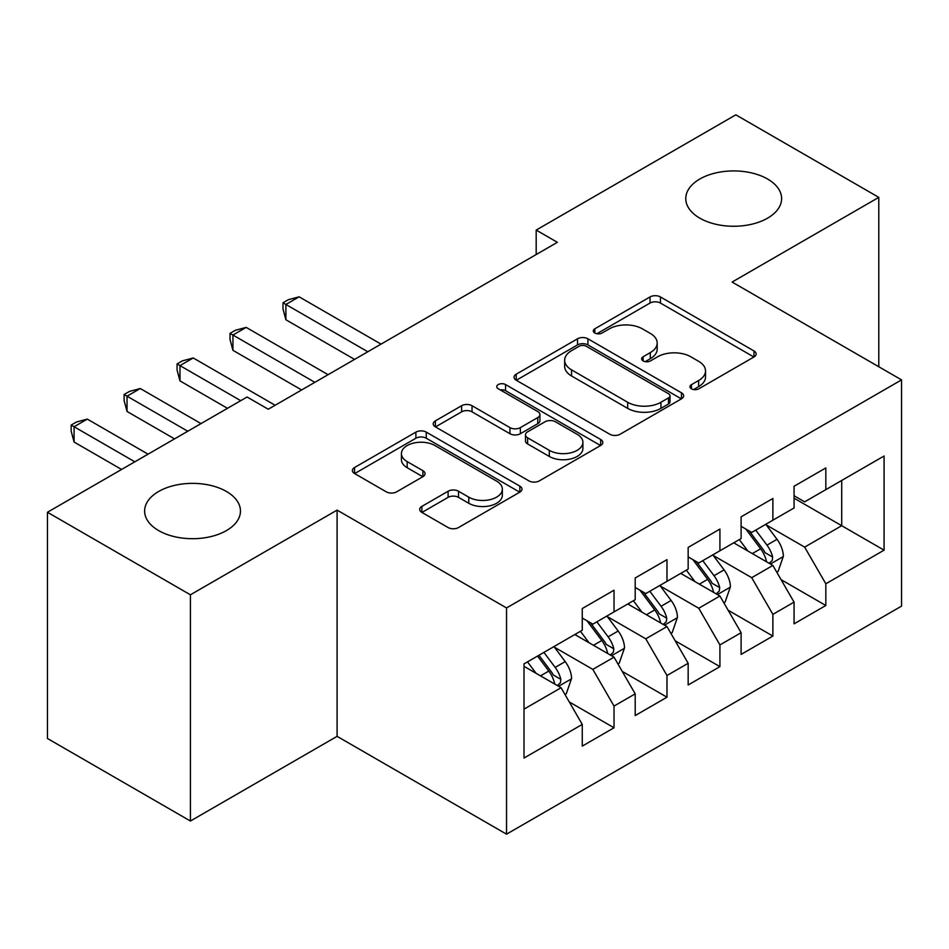 <?xml version="1.0" encoding="UTF-8"?>
<svg xmlns="http://www.w3.org/2000/svg" width="949" height="949" viewBox="0 0 949 949"><rect width="100%" height="100%" fill="white"/><g stroke="black" fill="none" stroke-linecap="round" stroke-linejoin="round"><path stroke-width="1.42" d="M691.489 388.841A5.148 2.966 0 0 0 698.761 388.841L753.981 356.954A7.355 4.247 0 0 0 756.139 353.953A7.355 4.247 0 0 0 753.981 350.952L660.433 296.942A7.355 4.247 0 0 0 650.029 296.942L594.809 328.817A5.148 2.966 0 0 0 593.303 330.916A5.148 2.966 0 0 0 594.809 333.016A5.148 2.966 0 0 0 602.081 333.016L609.234 328.9A23.523 13.583 0 0 1 642.497 328.9L650.29 333.396A23.523 13.583 0 0 1 657.183 343.004A23.523 13.583 0 0 1 650.29 352.601L643.149 356.729A5.148 2.966 0 0 0 641.643 358.829A5.148 2.966 0 0 0 643.149 360.928A5.148 2.966 0 0 0 650.421 360.928L657.574 356.8A23.523 13.583 0 0 1 690.836 356.8L698.63 361.308A23.523 13.583 0 0 1 705.522 370.905A23.523 13.583 0 0 1 698.63 380.513L691.489 384.63A5.148 2.966 0 0 0 689.97 386.729A5.148 2.966 0 0 0 691.489 388.841L691.489 384.63M226.42 491.463A47.925 27.675 0 0 0 174.201 485.473A47.925 27.675 0 0 0 144.616 511.037A47.925 27.675 0 0 0 158.649 530.598A47.925 27.675 0 0 0 210.88 536.588A47.925 27.675 0 0 0 240.465 511.037A47.925 27.675 0 0 0 226.42 491.463M767.587 179.029A47.925 27.675 0 0 0 715.356 173.026A47.925 27.675 0 0 0 685.771 198.59A47.925 27.675 0 0 0 699.804 218.163A47.925 27.675 0 0 0 752.035 224.154A47.925 27.675 0 0 0 781.62 198.59A47.925 27.675 0 0 0 767.587 179.029M421.866 506.386A7.355 4.247 0 0 0 419.707 509.388A7.355 4.247 0 0 0 421.866 512.389L448.106 527.549A7.355 4.247 0 0 0 458.509 527.549L519.838 492.14A7.355 4.247 0 0 0 521.986 489.138A7.355 4.247 0 0 0 519.838 486.137L426.279 432.127A7.355 4.247 0 0 0 415.887 432.127L354.558 467.525A7.355 4.247 0 0 0 352.399 470.526A7.355 4.247 0 0 0 354.558 473.527L386.255 491.831A7.355 4.247 0 0 0 396.658 491.831L422.898 476.683A7.355 4.247 0 0 0 425.057 473.681A7.355 4.247 0 0 0 422.898 470.68L407.18 461.605A19.668 11.352 0 0 1 401.427 453.575A19.668 11.352 0 0 1 413.562 443.088A19.668 11.352 0 0 1 434.986 445.556L496.576 481.107A19.668 11.352 0 0 1 502.341 489.138A19.668 11.352 0 0 1 490.194 499.625A19.668 11.352 0 0 1 468.77 497.157L458.509 491.238A7.355 4.247 0 0 0 448.106 491.238L421.866 506.386L421.866 512.389M190.417 594.798L190.417 821.027L337.097 736.341L337.097 510.111L190.417 594.798L47.45 512.258L247.072 397.002L268.259 409.233L557.371 242.315L536.185 230.085L536.185 254.546M337.097 510.111L506.541 607.941L901.55 379.885L901.55 606.114L506.541 834.171L506.541 607.941M878.786 366.741L878.786 197.368L732.106 282.055L901.55 379.885M878.786 197.368L735.819 114.829L536.185 230.085M609.756 434.227A7.355 4.247 0 0 0 620.148 434.227L681.477 398.817A7.355 4.247 0 0 0 683.636 395.816A7.355 4.247 0 0 0 681.477 392.815L587.917 338.793A7.355 4.247 0 0 0 577.526 338.793L516.197 374.203A7.355 4.247 0 0 0 514.05 377.204A7.355 4.247 0 0 0 516.197 380.205L609.756 434.227M500.325 389.944A5.148 2.966 0 0 1 505.544 390.68L505.544 384.559L600.658 439.47A7.355 4.247 0 0 1 602.805 442.471A7.355 4.247 0 0 1 600.658 445.472L539.329 480.882A7.355 4.247 0 0 1 528.937 480.882L435.377 426.872L435.377 420.87A7.355 4.247 0 0 0 433.219 423.871A7.355 4.247 0 0 0 435.377 426.872M435.377 420.87L461.629 405.709A7.355 4.247 0 0 1 472.021 405.709L509.957 427.619A7.355 4.247 0 0 0 520.36 427.619L537.763 417.572A7.355 4.247 0 0 0 539.922 414.571A7.355 4.247 0 0 0 537.763 411.569L498.261 388.758A5.148 2.966 0 0 1 496.754 386.658A5.148 2.966 0 0 1 499.933 383.918A5.148 2.966 0 0 1 505.544 384.559M841.716 480.455L884.077 456.006L825.832 489.637L825.832 467.928L794.064 486.268L794.064 507.976L772.877 520.206L772.877 498.498L741.11 516.837L741.11 538.546L719.923 550.776L719.923 529.067L688.155 547.407L688.155 569.115L666.981 581.346L666.981 559.637L635.201 577.977L635.201 599.685L614.027 611.915L614.027 590.207L582.259 608.558L582.259 630.255L524.014 663.885L524.014 758.049L582.259 724.419L561.073 687.728L524.014 666.328M884.077 456.006L884.077 550.159L825.832 583.789L804.645 547.11L766.258 524.939M781.086 579.661L825.832 605.498L825.832 583.789M825.832 605.498L794.064 623.837L794.064 602.141L772.877 614.359L751.703 577.68L713.304 555.509M728.132 610.231L772.877 636.067L772.877 614.359M772.877 636.067L741.11 654.407L741.11 632.71L719.923 644.929L698.749 608.25L660.362 586.079M675.19 640.812L719.923 666.637L719.923 644.929M719.923 666.637L688.155 684.988L688.155 663.28L666.981 675.51L645.794 638.819L607.407 616.66M622.236 671.382L666.981 697.207L666.981 675.51M666.981 697.207L635.201 715.558L635.201 693.849L614.027 706.08L592.84 669.389L554.453 647.23M569.281 701.952L614.027 727.776L614.027 706.08M614.027 727.776L582.259 746.128L582.259 724.419M582.259 618.036L592.84 624.145L614.027 611.915M524.014 709.128L561.073 687.728M635.201 587.455L645.794 593.576L666.981 581.346M592.84 669.389L614.027 657.159L574.845 634.537M635.201 693.849L614.027 657.159M688.155 556.885L698.749 563.006L719.923 550.776M645.794 638.819L666.981 626.589L627.787 603.967M688.155 663.28L666.981 626.589M741.11 526.315L751.703 532.436L772.877 520.206M698.749 608.25L719.923 596.019L680.741 573.398M741.11 632.71L719.923 596.019M794.064 495.746L804.645 501.855L825.832 489.637M751.703 577.68L772.877 565.45L733.696 542.828M794.064 602.141L772.877 565.45M47.45 512.258L47.45 738.488L190.417 821.027M337.097 736.341L506.541 834.171M794.064 498.189L841.716 525.71L841.716 480.467M804.645 547.11L841.716 525.71L884.077 550.159M693.541 389.565L698.63 386.623A23.523 13.583 0 0 0 705.522 377.026L705.522 370.905M657.183 343.004L657.183 349.113A23.523 13.583 0 0 1 650.29 358.71L645.201 361.652M753.886 357.014L660.433 303.051A7.355 4.247 0 0 0 650.029 303.051L596.862 333.751M681.382 398.865L587.917 344.914A7.355 4.247 0 0 0 577.526 344.914L516.292 380.264M668.487 397.916A5.148 2.966 0 0 0 669.994 395.816A5.148 2.966 0 0 0 668.487 393.716L586.363 346.302A5.148 2.966 0 0 0 579.092 346.302L571.547 350.656A23.523 13.583 0 0 0 564.667 360.252A23.523 13.583 0 0 0 571.547 369.861L627.68 402.269A23.523 13.583 0 0 0 660.943 402.269L668.487 397.916L668.487 404.025A5.148 2.966 0 0 0 669.994 401.925L669.994 395.816M564.667 360.252L564.667 366.373A23.523 13.583 0 0 0 571.547 375.97L571.547 369.861M668.487 404.025L660.943 408.378A23.523 13.583 0 0 1 627.68 408.378L571.547 375.97M435.472 426.931L461.629 411.83L461.629 405.709M539.922 414.571L539.922 420.68A7.355 4.247 0 0 1 537.763 423.681L520.36 433.729A7.355 4.247 0 0 1 509.957 433.729L472.021 411.83A7.355 4.247 0 0 0 461.629 411.83M505.544 390.68L600.563 445.532M549.329 450.348A19.668 11.352 0 0 0 570.764 452.815A19.668 11.352 0 0 0 582.9 442.329A19.668 11.352 0 0 0 577.134 434.298L555.438 421.771A7.355 4.247 0 0 0 545.046 421.771L527.632 431.819A7.355 4.247 0 0 0 525.485 434.82A7.355 4.247 0 0 0 527.632 437.821L549.329 450.348L549.329 456.469A19.668 11.352 0 0 0 570.764 458.925A19.668 11.352 0 0 0 582.9 448.438L582.9 442.329M525.485 434.82L525.485 440.941A7.355 4.247 0 0 0 527.632 443.942L527.632 437.821M549.329 456.469L527.632 443.942M502.341 489.138L502.341 495.248A19.668 11.352 0 0 1 490.194 505.734A19.668 11.352 0 0 1 468.77 503.278L458.509 497.347A7.355 4.247 0 0 0 448.106 497.347L421.961 512.448M401.427 453.575L401.427 459.696A19.668 11.352 0 0 0 407.18 467.715L407.18 461.605M422.803 476.742L407.18 467.715M519.744 492.187L426.279 438.236A7.355 4.247 0 0 0 415.887 438.236L354.653 473.587M776.792 572.235L778.073 571.5L783.364 556.221A19.846 11.459 -120 0 0 777.029 539.317L765.784 524.299M747.859 551.001L739.307 539.59M735.309 543.753L734.336 542.46M381.035 344.119L299.125 296.823L285.886 304.463L285.886 319.754L354.558 359.398M769.141 563.291L772.213 560.527L772.652 557.063A19.846 11.459 -120 0 0 766.97 545.129L755.724 530.111M749.295 531.049L763.198 549.59A10.107 5.836 60 0 1 765.024 552.662L772.652 557.063M745.807 529.032L760.612 548.795A19.846 11.459 60 0 1 766.294 560.729L766.697 561.879M285.886 319.754L282.98 308.899L282.98 302.778L367.797 351.759M282.98 302.778L288.271 299.73L299.125 296.823M723.85 602.805L725.119 602.069L730.41 586.79A19.846 11.459 -120 0 0 724.075 569.886L712.829 554.868M694.905 581.571L686.352 570.159M682.355 574.323L681.382 573.03M328.093 374.689L246.171 327.393L232.932 335.033L232.932 350.323L301.616 389.968M716.187 593.86L719.259 591.097L719.698 587.633A19.846 11.459 -120 0 0 714.016 575.699L702.77 560.681M696.352 561.618L710.243 580.159A10.107 5.836 60 0 1 712.082 583.232L719.698 587.633M692.853 559.602L707.657 579.365A19.846 11.459 60 0 1 713.34 591.298L713.743 592.449M232.932 350.323L230.026 339.469L230.026 333.36L314.854 382.328M230.026 333.36L235.316 330.299L246.171 327.393M670.896 633.374L672.165 632.639L677.456 617.36A19.846 11.459 -120 0 0 671.121 600.456L659.875 585.438M641.951 612.141L633.398 600.729M629.401 604.893L628.428 603.6M275.139 405.259L193.228 357.963L179.99 365.602L179.99 380.893L227.475 408.319M663.232 624.43L666.317 621.666L666.744 618.202A19.846 11.459 -120 0 0 661.062 606.269L649.816 591.251M643.398 592.188L657.289 610.729A10.107 5.836 60 0 1 659.128 613.801L666.744 618.202M639.911 590.171L654.715 609.934A19.846 11.459 60 0 1 660.397 621.868L660.789 623.019M179.99 380.893L177.072 370.039L177.072 363.93L240.714 400.668M177.072 363.93L182.374 360.869L193.228 357.963M617.941 663.944L619.211 663.221L624.513 647.93A19.846 11.459 -120 0 0 618.179 631.026L606.921 616.02M588.997 642.71L580.456 631.299M576.458 635.474L575.485 634.169M201.01 423.598L140.274 388.532L127.036 396.184L127.036 411.463L174.533 438.889M610.29 655L613.362 652.236L613.789 648.772A19.846 11.459 -120 0 0 608.119 636.838L596.862 621.82M590.444 622.758L604.335 641.31A10.107 5.836 60 0 1 606.174 644.371L613.789 648.772M586.957 620.741L601.761 640.504A19.846 11.459 60 0 1 607.443 652.438L607.846 653.588M127.036 411.463L124.117 400.608L124.117 394.499L187.772 431.237M124.117 394.499L129.42 391.439L140.274 388.532M564.999 694.526L566.268 693.79L571.559 678.499A19.846 11.459 -120 0 0 565.224 661.607L553.979 646.589M536.055 673.28L527.502 661.868M148.056 454.168L87.32 419.102L74.081 426.753L74.081 442.032L121.579 469.458M557.336 685.569L560.408 682.806L560.847 679.342A19.846 11.459 -120 0 0 555.165 667.408L543.919 652.39M538.949 655.261L551.393 671.88A10.107 5.836 60 0 1 553.22 674.953L560.847 679.342M537.561 656.067L548.807 671.073A19.846 11.459 60 0 1 554.489 683.019L554.892 684.158M74.081 442.032L71.175 431.178L71.175 425.069L134.817 461.807M71.175 425.069L76.466 422.008L87.32 419.102M698.63 386.623L698.63 380.513M643.149 360.928L643.149 356.729M650.29 358.71L650.29 352.601M594.809 333.016L594.809 328.817M650.029 303.051L650.029 296.942M660.433 303.051L660.433 296.942M753.981 356.954L753.981 350.952M516.197 380.205L516.197 374.203M577.526 344.914L577.526 338.793M587.917 344.914L587.917 338.793M681.477 398.817L681.477 392.815M627.68 408.378L627.68 402.269M660.943 408.378L660.943 402.269M472.021 411.83L472.021 405.709M509.957 433.729L509.957 427.619M520.36 433.729L520.36 427.619M537.763 423.681L537.763 417.572M600.658 445.472L600.658 439.47M448.106 497.347L448.106 491.238M458.509 497.347L458.509 491.238M468.77 503.278L468.77 497.157M422.898 476.683L422.898 470.68M354.558 473.527L354.558 467.525M415.887 438.236L415.887 432.127M426.279 438.236L426.279 432.127M519.838 492.14L519.838 486.137M770.386 564.014L783.233 556.6M766.97 545.129L777.029 539.317M752.32 553.575L760.612 548.795M717.444 594.584L730.279 587.17M714.016 575.699L724.075 569.886M699.377 584.157L707.657 579.365M664.49 625.154L677.325 617.74M661.062 606.269L671.121 600.456M646.423 614.727L654.715 609.934M611.536 655.723L624.383 648.309M608.119 636.838L618.179 631.026M593.469 645.296L601.761 640.504M558.581 686.293L571.428 678.879M555.165 667.408L565.224 661.607M540.515 675.866L548.807 671.073"/></g></svg>
